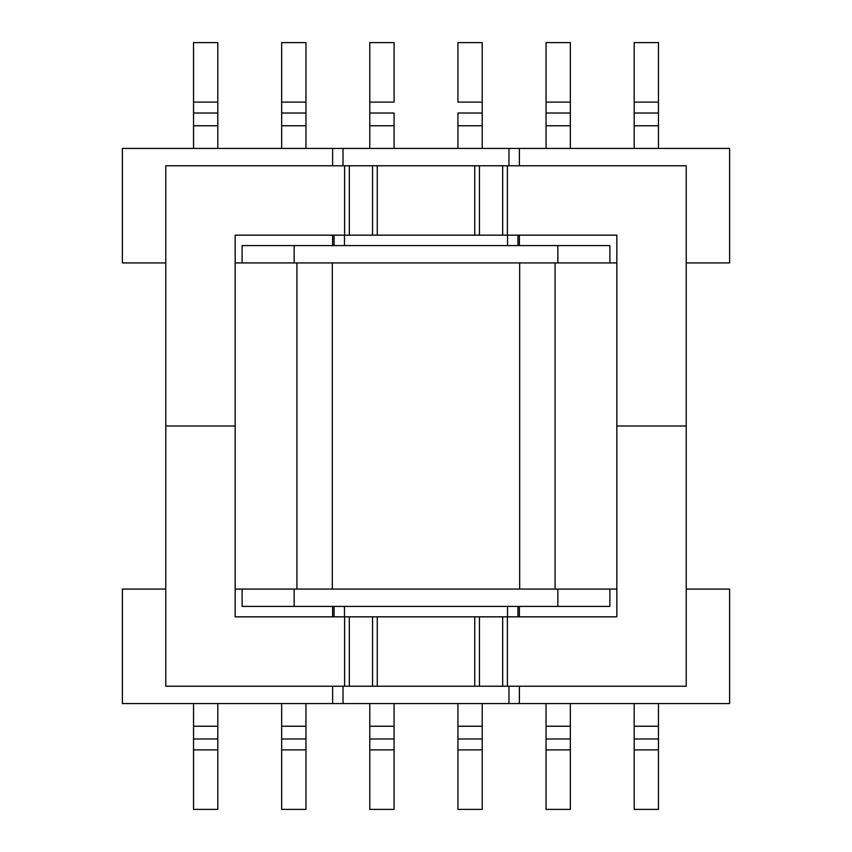 <?xml version="1.0" encoding="UTF-8"?>
<svg xmlns="http://www.w3.org/2000/svg" width="852" height="852" viewBox="0 0 852 852"><rect width="100%" height="100%" fill="white"/><g stroke="black" fill="none" stroke-linecap="round" stroke-linejoin="round"><path stroke-width="1.28" d="M332.621 148.429L122.4 148.429L122.4 262.927L165.778 262.927L122.4 262.927L122.4 148.429L332.621 148.429L332.621 165.778L332.621 148.429L343.026 148.429L332.621 148.429M508.974 148.429L343.026 148.429L343.026 165.778L343.026 148.429L519.379 148.429L519.379 165.778L519.379 148.429L508.974 148.429L508.974 165.778L508.974 148.429M729.6 148.429L519.379 148.429L729.6 148.429L729.6 262.927L686.222 262.927L729.6 262.927L729.6 148.429M242.106 262.927L616.837 262.927L609.894 262.927L609.894 245.578L242.106 245.578L242.106 262.927L242.106 245.578L242.106 262.927L609.894 262.927L609.894 245.578L242.106 245.578L242.106 262.927L235.163 262.927L242.106 262.927M658.468 102.102L658.468 42.6L634.186 42.6L634.186 102.102L634.186 42.6L658.468 42.6L658.468 102.102L634.186 102.102L634.186 113.018L634.186 102.102L658.468 102.102L658.468 113.018L658.468 102.102M658.468 125.766L658.468 113.018L634.186 113.018L634.186 125.766L634.186 113.018L658.468 113.018L658.468 125.766L634.186 125.766L634.186 148.429L634.186 125.766L658.468 125.766L658.468 148.429L658.468 125.766M332.621 235.163L332.621 245.578L332.621 235.163M343.026 703.571L343.026 686.222L343.026 703.571L332.621 703.571L332.621 686.222L332.621 703.571L122.4 703.571L122.4 589.073L165.778 589.073L122.4 589.073L122.4 703.571L508.974 703.571L508.974 686.222L508.974 703.571L343.026 703.571M332.621 616.837L332.621 606.422L332.621 616.837M729.6 703.571L508.974 703.571L519.379 703.571L519.379 686.222L519.379 703.571L729.6 703.571L729.6 589.073L686.222 589.073L729.6 589.073L729.6 703.571M281.661 148.429L281.661 42.6L305.953 42.6L305.953 102.102L305.953 42.6L281.661 42.6L281.661 102.102L305.953 102.102L305.953 113.018L305.953 102.102L281.661 102.102L281.661 113.018L305.953 113.018L305.953 125.766L305.953 113.018L281.661 113.018L281.661 125.766L305.953 125.766L305.953 148.429L305.953 125.766L281.661 125.766L281.661 148.429M369.789 42.6L394.082 42.6L394.082 102.102L394.082 42.6L369.789 42.6L369.789 102.102L369.789 42.6M193.532 42.6L217.814 42.6L217.814 102.102L217.814 42.6L193.532 42.6L193.532 102.102L193.532 42.6M193.532 148.429L193.532 102.102L217.814 102.102L217.814 113.018L217.814 102.102L193.532 102.102L193.532 113.018L217.814 113.018L217.814 125.766L217.814 113.018L193.532 113.018L193.532 125.766L217.814 125.766L217.814 148.429L217.814 125.766L193.532 125.766L193.532 148.429M634.186 809.4L658.468 809.4L658.468 703.571L658.468 809.4L634.186 809.4L634.186 703.571L634.186 726.234L658.468 726.234L634.186 726.234L634.186 738.982L658.468 738.982L634.186 738.982L634.186 749.898L658.468 749.898L634.186 749.898L634.186 809.4M546.047 809.4L570.339 809.4L570.339 703.571L570.339 809.4L546.047 809.4L546.047 703.571L546.047 726.234L570.339 726.234L546.047 726.234L546.047 738.982L570.339 738.982L546.047 738.982L546.047 749.898L570.339 749.898L546.047 749.898L546.047 809.4M457.918 809.4L482.211 809.4L482.211 703.571L482.211 809.4L457.918 809.4L457.918 703.571L457.918 726.234L482.211 726.234L457.918 726.234L457.918 738.982L482.211 738.982L457.918 738.982L457.918 749.898L482.211 749.898L457.918 749.898L457.918 809.4M394.082 809.4L369.789 809.4L369.789 703.571L369.789 809.4L394.082 809.4L394.082 703.571L394.082 726.234L369.789 726.234L394.082 726.234L394.082 738.982L369.789 738.982L394.082 738.982L394.082 749.898L369.789 749.898L394.082 749.898L394.082 809.4M305.953 809.4L281.661 809.4L281.661 703.571L281.661 809.4L305.953 809.4L305.953 703.571L305.953 726.234L281.661 726.234L305.953 726.234L305.953 738.982L281.661 738.982L305.953 738.982L305.953 749.898L281.661 749.898L305.953 749.898L305.953 809.4M217.814 809.4L193.532 809.4L193.532 703.571L193.532 809.4L217.814 809.4L217.814 703.571L217.814 726.234L193.532 726.234L217.814 726.234L217.814 738.982L193.532 738.982L217.814 738.982L217.814 749.898L193.532 749.898L217.814 749.898L217.814 809.4M296.911 589.073L296.911 262.927L296.911 589.073M555.089 589.073L555.089 262.927L555.089 589.073M242.106 589.073L235.163 589.073L242.106 589.073L242.106 606.422L294.153 606.422L242.106 606.422L242.106 589.073L242.106 606.422L242.106 589.073L294.153 589.073L242.106 589.073M557.847 589.073L294.153 589.073L294.153 606.422L557.847 606.422L294.153 606.422L294.153 589.073L557.847 589.073L557.847 606.422L609.894 606.422L609.894 589.073L557.847 589.073L557.847 606.422L609.894 606.422L609.894 589.073L609.894 606.422L609.894 589.073L557.847 589.073M616.837 589.073L609.894 589.073L616.837 589.073M519.379 235.163L519.379 245.578L519.379 235.163M519.379 616.837L519.379 606.422L519.379 616.837M570.339 102.102L570.339 42.6L546.047 42.6L546.047 102.102L546.047 42.6L570.339 42.6L570.339 102.102L546.047 102.102L546.047 113.018L546.047 102.102L570.339 102.102L570.339 113.018L570.339 102.102M482.211 42.6L457.918 42.6L457.918 102.102L457.918 42.6L482.211 42.6L482.211 102.102L482.211 42.6M570.339 125.766L570.339 113.018L546.047 113.018L546.047 125.766L546.047 113.018L570.339 113.018L570.339 125.766L546.047 125.766L546.047 148.429L546.047 125.766L570.339 125.766L570.339 148.429L570.339 125.766M457.918 113.018L457.918 125.766L457.918 113.018L482.211 113.018L482.211 102.102L457.918 102.102L482.211 102.102L482.211 113.018L457.918 113.018M482.211 125.766L482.211 113.018L482.211 125.766L457.918 125.766L457.918 148.429L457.918 125.766L482.211 125.766L482.211 148.429L482.211 125.766M394.082 113.018L394.082 125.766L394.082 113.018L369.789 113.018L369.789 102.102L394.082 102.102L369.789 102.102L369.789 113.018L394.082 113.018M369.789 125.766L369.789 113.018L369.789 125.766L394.082 125.766L394.082 148.429L394.082 125.766L369.789 125.766L369.789 148.429L369.789 125.766M372.558 235.163L235.163 235.163L235.163 426L165.778 426L165.778 165.778L372.558 165.778L372.558 235.163L616.837 235.163L616.837 426L686.222 426L616.837 426L616.837 616.837L507.387 616.837L507.387 686.222L479.442 686.222L479.442 616.837L235.163 616.837L235.163 426L165.778 426L165.778 686.222L344.613 686.222L344.613 616.837M507.387 686.222L686.222 686.222L686.222 165.778L372.558 165.778M344.464 235.163L344.464 245.578M334.059 235.163L334.059 245.578M517.941 235.163L517.941 245.578M507.536 235.163L507.536 245.578M479.442 616.837L507.387 616.837M344.613 686.222L479.442 686.222M507.536 616.837L507.536 606.422M517.941 616.837L517.941 606.422M334.059 616.837L334.059 606.422M344.464 616.837L344.464 606.422M609.894 262.927L609.894 245.578L609.894 262.927M294.153 262.927L294.153 245.578L294.153 262.927M557.847 262.927L557.847 245.578L557.847 262.927M519.677 589.073L519.677 262.927L519.677 589.073M332.323 589.073L332.323 262.927L332.323 589.073M344.613 235.163L344.613 165.778M349.331 235.163L349.331 165.778M502.669 165.778L502.669 235.163M507.387 165.778L507.387 235.163M479.442 165.778L479.442 235.163M474.734 165.778L474.734 235.163M377.266 165.778L377.266 235.163M502.669 616.837L502.669 686.222M349.331 686.222L349.331 616.837M372.558 686.222L372.558 616.837M377.266 686.222L377.266 616.837M474.734 686.222L474.734 616.837"/></g></svg>
